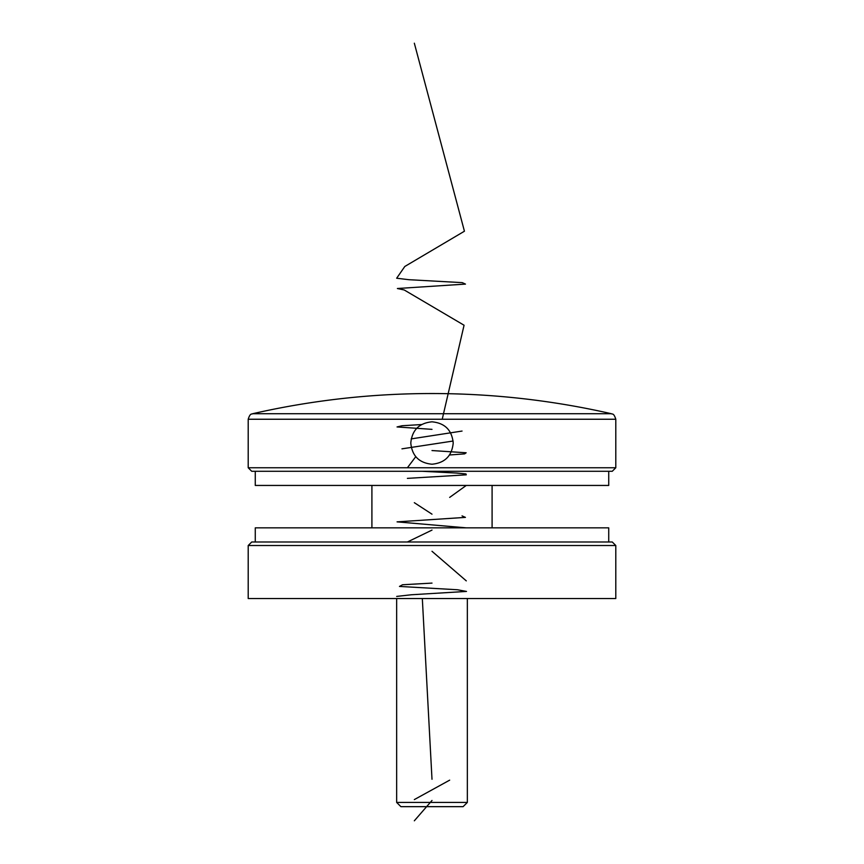 <?xml version="1.0" encoding="UTF-8"?>
<svg xmlns="http://www.w3.org/2000/svg" width="864" height="864" viewBox="0 0 864 864"><rect width="100%" height="100%" fill="white"/><g stroke="black" fill="none" stroke-linecap="round" stroke-linejoin="round"><path stroke-width="1.3" d="M248.206 545.519L251.737 541.987L612.263 541.987L615.794 545.519L248.206 545.519L248.206 598.536L615.794 598.536L615.794 545.519M255.269 541.987L255.269 527.85L608.731 527.85L608.731 541.987M467.348 802.418L463.104 806.663L400.896 806.663L396.652 802.418L467.348 802.418L467.348 598.536M612.263 471.29L251.737 471.29L248.206 467.759L615.794 467.759L612.263 471.29M432 464.227C444.874 462.985 451.937 455.922 453.211 443.016C451.948 430.132 444.874 423.068 432 421.816C419.116 423.068 412.052 430.132 410.789 443.016C412.042 455.9 419.116 462.964 432 464.227M252.601 413.726A807.052 807.052 0 0 1 611.399 413.726L252.601 413.726C251.986 414.526 250.344 412.409 248.206 419.245L248.206 467.759M608.731 471.29L608.731 485.438L255.269 485.438L255.269 471.29M414.331 820.8L432 800.474M414.331 799.589L449.669 780.149M432 779.274L422.323 598.536M396.684 596.419L411.426 594.756L466.495 591.43L457.445 589.756L399.47 586.429L402.516 584.766L432 583.103M466.279 580.867L432 551.286M407.398 541.987L432 530.086M466.279 527.85L397.073 521.867L465.426 517.385L462.046 515.894M432 514.177L414.331 502.686M449.669 497.394L466.279 485.438M407.398 478.364L466.279 474.833L465.998 473.947L456.602 473.062L422.323 471.29M407.398 467.759L415.768 456.667M449.507 454.982L464.594 453.881L466.16 452.768L432 450.554M401.954 448.837L453.114 441.029M411.199 438.89L462.046 431.06M432 429.354L397.051 426.946L402.073 425.747L421.567 424.548M442.228 419.245L464.065 325.231L404.233 289.98L397.386 288.511L465.469 284.105L462.262 282.636L408.877 279.698L396.662 278.23L404.806 266.479L464.432 231.217L414.331 43.2M611.399 413.726C612.014 414.526 613.656 412.409 615.794 419.245L248.206 419.245M396.652 802.418L396.652 598.536M615.794 419.245L615.794 467.759M371.909 485.438L371.909 527.85M492.091 485.438L492.091 527.85"/></g></svg>
